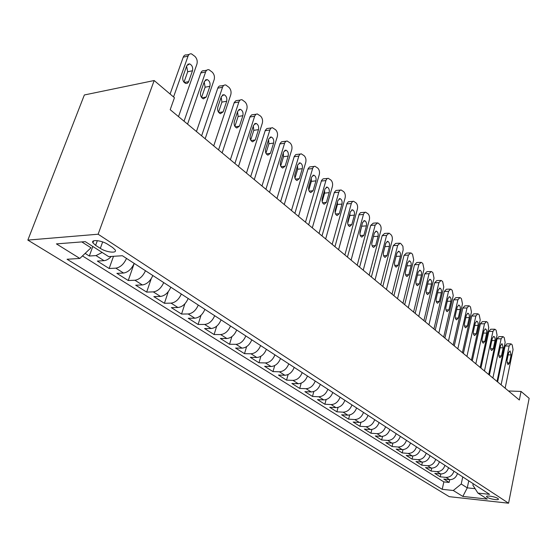 <?xml version="1.0" encoding="UTF-8"?>
<svg xmlns="http://www.w3.org/2000/svg" width="557" height="557" viewBox="0 0 557 557"><rect width="100%" height="100%" fill="white"/><g stroke="black" fill="none" stroke-linecap="round" stroke-linejoin="round"><path stroke-width="0.84" d="M497.798 498.431C495.208 496.6 485.586 495.117 486.574 496.698L487.194 497.29C489.798 499.114 499.337 500.583 498.397 499.009L497.798 498.431M27.85 240.095L449.221 496.663L508.576 503.208L98.129 234.219L27.85 240.095L84.358 94.969L154.171 80.535L98.129 234.219M85.137 253.386L89.322 256.018L92.803 246.473M111.282 256.443C108.866 259.04 106.45 260.446 104.034 260.669L97.343 261.073L109.151 268.502L113.496 256.304M134.181 263.391C131.57 269.087 128.026 272.303 123.557 273.034L116.879 273.362L128.256 280.519L134.209 263.412M152.841 275.52C150.306 281.132 146.811 284.272 142.362 284.954L135.699 285.205L146.665 292.105L151.226 278.688M170.825 287.203C168.36 292.731 164.914 295.809 160.479 296.435L153.843 296.623L164.419 303.28L168.27 291.694M188.169 298.475C185.773 303.92 182.376 306.935 177.962 307.513L171.347 307.638L181.554 314.057L184.889 303.809M204.906 309.358C202.581 314.719 199.218 317.664 194.832 318.2L188.245 318.27L198.104 324.473L201.028 315.269M221.066 319.857C218.804 325.142 215.489 328.031 211.124 328.526L204.565 328.539L214.09 334.534L216.687 326.186M236.683 330.009C234.476 335.217 231.204 338.05 226.866 338.503L220.335 338.461L229.547 344.261L231.872 336.63M251.785 339.819C249.633 344.95 246.403 347.728 242.086 348.146L235.59 348.062L244.502 353.667L246.591 346.656M266.385 349.309C264.29 354.37 261.101 357.093 256.812 357.476L250.344 357.343L258.97 362.774L260.871 356.292M280.519 358.492C278.479 363.484 275.325 366.158 271.064 366.513L264.631 366.339L272.986 371.596L274.712 365.573M294.207 367.39C292.216 372.313 289.104 374.938 284.871 375.258L278.472 375.042L286.563 380.139L288.143 374.52M307.464 376.01C305.521 380.863 302.444 383.439 298.239 383.731L291.882 383.481L299.729 388.417L301.177 383.16M320.317 384.358C318.423 389.155 315.38 391.682 311.203 391.947L304.881 391.662L312.491 396.452L313.828 391.515M332.787 392.462C330.928 397.19 327.927 399.675 323.777 399.912L317.49 399.599L324.877 404.243L326.117 399.592M344.88 400.323C343.063 404.988 340.097 407.432 335.975 407.647L329.73 407.299L336.901 411.811L338.05 407.411M356.619 407.947C354.844 412.563 351.913 414.958 347.819 415.146L341.608 414.777L348.578 419.156L349.643 414.986M368.017 415.355C366.283 419.908 363.387 422.269 359.321 422.436L353.152 422.039L359.919 426.293L360.915 422.331M379.094 422.554C377.395 427.052 374.534 429.37 370.496 429.517L364.362 429.092L370.941 433.235L371.874 429.454M389.858 429.551C388.194 433.994 385.36 436.277 381.357 436.403L375.265 435.95L381.663 439.974L382.541 436.368M400.323 436.354C398.701 440.74 395.895 442.982 391.919 443.094L385.869 442.62L392.086 446.54L392.915 443.087M410.502 442.968C408.908 447.299 406.144 449.513 402.189 449.603L396.18 449.109L402.231 452.925L403.01 449.61M420.41 449.402C418.85 453.683 416.107 455.863 412.187 455.939L406.213 455.424L412.11 459.135L412.841 455.953M430.053 455.668C428.521 459.901 425.813 462.045 421.921 462.101L415.988 461.572L421.726 465.186L422.422 462.129M439.438 461.774C437.941 465.951 435.261 468.068 431.397 468.11L425.499 467.567L431.09 471.083L431.752 468.131M448.587 467.713C447.111 471.849 444.458 473.93 440.629 473.958L434.773 473.394L440.218 476.827L440.852 473.972M154.171 80.535L174.445 97.712L170.198 109.694L519.34 400.003L521.046 391.446L508.471 390.965M95.623 245.345L100.33 248.373C106.303 252.418 117.513 253.609 115.195 249.919L112.605 247.496L107.905 244.439C101.875 240.297 90.485 239.113 92.922 242.845L95.623 245.345L97.343 240.631M473.192 483.706L472.886 485.189L477.934 493.105L489.547 494.338L122.394 255.733L108.636 256.61L85.263 241.641L56.424 243.889L79.839 258.441L67.056 259.256L442.216 489.325L453.294 490.501L461.231 484.012L467.267 487.862L475.107 488.67M477.934 493.105L487.278 499.093L462.832 496.426L453.294 490.501M102.154 252.46L96.013 255.586L89.322 256.018M82.471 255.935L443.845 481.896L449.116 482.425L449.722 479.668M457.499 473.506C456.051 477.593 453.426 479.647 449.624 479.661L443.811 479.083L449.116 482.425M453.962 471.208C452.507 475.316 449.868 477.377 446.053 477.398L440.218 476.827M444.952 465.36C443.476 469.509 440.81 471.605 436.96 471.633L431.09 471.083M435.713 459.351C434.202 463.556 431.508 465.68 427.637 465.722L421.726 465.186M426.223 453.182C424.685 457.436 421.962 459.595 418.056 459.657L412.11 459.135M416.476 446.853C414.902 451.156 412.152 453.342 408.218 453.426L402.231 452.925M406.464 440.343C404.862 444.695 402.077 446.923 398.116 447.02L392.086 446.54M396.173 433.652C394.53 438.06 391.717 440.322 387.728 440.441L381.663 439.974M385.59 426.773C383.912 431.236 381.065 433.534 377.047 433.673L370.941 433.235M374.701 419.7C372.988 424.218 370.113 426.558 366.067 426.711L359.919 426.293M363.498 412.417C361.751 416.998 358.84 419.372 354.76 419.546L348.578 419.156M351.961 404.925C350.179 409.562 347.227 411.978 343.126 412.173L336.901 411.811M340.083 397.204C338.252 401.896 335.272 404.361 331.143 404.577L324.877 404.243M327.843 389.252C325.97 394.008 322.956 396.507 318.792 396.758L312.491 396.452M315.227 381.051C313.306 385.869 310.256 388.417 306.065 388.689L299.729 388.417M302.214 372.591C300.251 377.479 297.16 380.069 292.94 380.375L286.563 380.139M288.784 363.867C286.771 368.818 283.645 371.456 279.398 371.791L272.986 371.596M274.921 354.858C272.86 359.878 269.692 362.572 265.417 362.934L258.97 362.774M260.599 345.549C258.483 350.638 255.28 353.389 250.984 353.786L244.502 353.667M245.804 335.934C243.632 341.1 240.387 343.899 236.064 344.33L229.547 344.261M230.501 325.991C228.273 331.227 224.986 334.082 220.635 334.555L214.09 334.534M214.668 315.701C212.384 321.013 209.049 323.93 204.677 324.439L198.104 324.473M198.278 305.048C195.932 310.444 192.555 313.417 188.155 313.974L181.554 314.057M181.303 294.019C178.888 299.492 175.469 302.528 171.048 303.126L164.419 303.28M163.709 282.58C161.217 288.143 157.756 291.241 153.314 291.889L146.665 292.105M145.461 270.723C142.898 276.369 139.382 279.537 134.919 280.241L128.256 280.519M126.516 258.413C123.877 264.143 120.319 267.388 115.835 268.147L109.151 268.502M81.802 241.912L91.007 247.781L79.839 258.441M521.046 391.446L529.15 398.318L508.576 503.208M468.757 480.823L467.267 487.862L462.832 496.426M462.742 476.917L461.231 484.012M443.845 481.896L442.216 489.325M173.554 96.96L188.057 56.097C188.774 54.308 189.93 53.569 191.524 53.883L194.971 56.438C197.011 58.645 197.658 61.2 196.92 64.104L178.518 116.608M189.171 54.405L186.706 54.948C185.112 54.642 183.956 55.38 183.239 57.162L170.087 94.022M186.783 65.67L189.596 63.874C192.144 65.162 193.105 67.46 192.492 70.76L188.433 82.185L187.298 83.327L185.801 83.466C183.26 82.185 182.299 79.888 182.926 76.581L186.783 65.67M186.609 66.172L187.681 71.762L183.991 82.213M187.57 124.134L205.617 71.957C206.32 70.175 207.448 69.43 209 69.736L212.28 72.18C214.25 74.318 214.877 76.81 214.16 79.672L196.447 131.522M206.807 70.189L204.203 70.725C202.651 70.426 201.523 71.164 200.819 72.939L184.04 121.203M204.398 81.378L207.134 79.574C209.571 80.814 210.49 83.049 209.898 86.286L206.229 97.015L203.43 98.861C201 97.621 200.081 95.386 200.68 92.149L204.398 81.378M204.217 81.914L205.108 87.205L201.571 97.482M205.164 138.77L222.549 87.247C223.232 85.465 224.332 84.727 225.843 85.019L228.976 87.358C230.87 89.426 231.475 91.863 230.793 94.683L213.728 145.885M223.796 85.409L221.073 85.931C219.555 85.639 218.462 86.384 217.78 88.159L201.613 135.817M221.38 96.521L224.046 94.711C226.372 95.908 227.249 98.088 226.678 101.249L223.141 111.846L220.419 113.698C218.093 112.507 217.216 110.328 217.794 107.16L221.38 96.521M221.178 97.106L221.916 102.105L218.525 112.194M222.132 152.876L238.883 101.994C239.545 100.218 240.617 99.473 242.086 99.759L245.08 102.001C246.911 103.999 247.496 106.394 246.835 109.172L230.382 159.734M240.185 100.1L235.938 100.671L234.26 102.488L218.553 149.903M237.755 111.121L240.352 109.311C242.58 110.467 243.423 112.591 242.873 115.689L239.461 126.154L236.809 128.006C234.581 126.857 233.745 124.733 234.302 121.635L237.755 111.121M237.54 111.769L238.124 116.476L234.887 126.369M238.493 166.48L254.772 115.884L255.914 114.338L257.209 113.913L260.634 116.141C262.396 118.077 262.967 120.416 262.326 123.16L246.459 173.102M255.99 114.282L251.687 114.846L250.051 116.657L234.901 163.486M253.56 125.221L256.088 123.403C258.225 124.517 259.033 126.592 258.504 129.628L255.21 139.967L252.627 141.819C250.49 140.712 249.689 138.637 250.225 135.602L253.56 125.221M253.331 125.938L253.783 130.345L250.678 140.044M254.284 179.612L269.992 129.635L271.106 128.089L272.373 127.664L275.652 129.795C277.365 131.675 277.908 133.965 277.289 136.674L261.978 186.003M271.252 127.985L266.894 128.535L265.299 130.345L250.678 176.611M268.822 138.832L271.287 137.015C273.341 138.094 274.114 140.113 273.598 143.086L270.417 153.307L267.91 155.159C265.856 154.087 265.09 152.061 265.605 149.088L268.822 138.832M268.571 139.633L268.906 143.755L265.94 153.238M269.532 192.29L284.704 142.919L285.567 141.569L287.022 140.949L290.176 142.996C291.826 144.82 292.355 147.069 291.757 149.742L276.968 198.473M285.999 141.234L281.591 141.763L280.032 143.574L265.912 189.283M283.576 151.984L285.971 150.167C287.948 151.212 288.686 153.189 288.192 156.099L285.121 166.195L282.678 168.054C280.7 167.016 279.969 165.039 280.47 162.115L283.576 151.984M283.297 152.883L283.527 156.712L280.693 165.972M284.272 204.544L298.928 155.772L299.77 154.421L301.191 153.795L304.219 155.765C305.814 157.534 306.329 159.741 305.751 162.379L291.457 210.518M300.251 154.052L295.802 154.561L294.284 156.371L280.644 201.53M297.835 164.705L300.174 162.888C302.075 163.897 302.778 165.826 302.298 168.687L299.332 178.658L296.951 180.517C295.057 179.514 294.354 177.579 294.834 174.717L297.835 164.705M297.535 165.714L297.668 169.237L294.966 178.268M298.524 216.395L312.818 167.88L313.716 166.668L314.893 166.23L317.81 168.123C319.356 169.836 319.85 172.002 319.293 174.606L305.473 222.173M314.044 166.452L309.56 166.947L308.077 168.75L294.89 213.373M311.635 177.008L313.911 175.19C315.735 176.165 316.418 178.059 315.958 180.865L313.09 190.717L310.764 192.576C308.94 191.601 308.265 189.714 308.738 186.901L311.635 177.008M311.3 178.149L311.349 181.366L308.78 190.146M312.31 227.855L326.012 180.231L327.015 178.706L328.164 178.261L330.962 180.085C332.459 181.749 332.94 183.873 332.404 186.442L319.036 233.453M327.384 178.463L323.102 178.846L321.556 180.419L308.669 224.833M324.989 188.92L327.21 187.103C328.971 188.05 329.626 189.902 329.173 192.652L326.402 202.393L324.139 204.252C322.385 203.305 321.73 201.453 322.183 198.696L324.989 188.92M324.62 190.209L324.599 193.112L322.155 201.62M325.657 238.953L338.914 191.887L339.693 190.55L341.009 189.916L343.711 191.671C345.159 193.293 345.625 195.375 345.11 197.916L332.167 244.37M340.299 190.097L335.996 190.452L334.36 192.339L322.009 235.924M337.925 200.457L340.09 198.64C341.782 199.559 342.416 201.369 341.977 204.071L339.29 213.7L337.089 215.552C335.398 214.64 334.771 212.83 335.21 210.121L337.925 200.457M337.514 201.913L337.431 204.482L335.126 212.704M338.579 249.703L351.411 203.18L352.372 201.662L353.458 201.216L356.062 202.908C357.469 204.482 357.921 206.522 357.42 209.028L344.887 254.946M352.811 201.369L348.487 201.711L347.011 203.277L334.938 246.667M350.457 211.632L352.574 209.815C354.203 210.706 354.809 212.482 354.384 215.141L351.787 224.652L349.636 226.504C348.007 225.62 347.401 223.844 347.833 221.185L350.457 211.632M350.005 213.296L349.873 215.51L347.693 223.42M351.105 260.112L363.533 214.132L364.466 212.614L365.531 212.168L368.045 213.797C369.409 215.329 369.848 217.334 369.354 219.813L357.218 265.202M364.939 212.308L360.602 212.621L359.161 214.187L347.457 257.083M362.607 222.473L364.668 220.656C366.241 221.519 366.826 223.26 366.415 225.87L363.895 235.277L361.799 237.122C360.233 236.265 359.648 234.525 360.066 231.914L362.607 222.473M362.092 224.374L359.899 233.752M363.241 270.208L375.188 225.077L377.681 222.835L379.658 224.36C380.988 225.85 381.413 227.82 380.939 230.271L369.173 275.137M376.699 222.911L373.225 223.176L370.725 225.411L359.599 267.179M374.395 232.979L376.407 231.169C377.924 232.004 378.482 233.71 378.092 236.272L375.648 245.574L373.601 247.426C372.083 246.584 371.526 244.885 371.923 242.316L374.395 232.979M373.803 235.2L371.749 243.694M375.014 279.997L386.6 235.381L389.03 233.146L390.937 234.615C392.225 236.064 392.636 237.999 392.177 240.422L380.772 284.78M388.111 233.209L384.608 233.446L382.172 235.674L371.38 276.975M385.827 243.179L387.79 241.369C389.259 242.184 389.796 243.855 389.413 246.375L387.045 255.572L385.054 257.418C383.585 256.603 383.049 254.932 383.432 252.405L385.827 243.179M385.124 245.888L383.3 253.157M386.44 289.501L397.677 245.386L400.051 243.151L400.81 243.59L402.892 246.187L403.184 249.842L392.031 294.145M399.188 243.2L395.658 243.416L393.277 245.644L382.812 286.479M396.925 253.073L398.847 251.27C400.26 252.063 400.782 253.7 400.413 256.185L398.116 265.278L396.166 267.116C394.753 266.33 394.231 264.686 394.607 262.201L396.925 253.073M397.531 298.719L408.434 255.099L410.753 252.871L411.477 253.289L412.528 254.243L413.698 259.847L402.962 303.231M409.938 252.913L406.387 253.101L404.062 255.322L393.91 295.704M407.71 262.688L409.583 260.885C410.948 261.658 411.456 263.266 411.094 265.71L408.866 274.705L406.965 276.537C405.593 275.771 405.092 274.162 405.454 271.719L407.71 262.688M408.309 307.68L418.885 264.533L421.148 262.312L421.844 262.709L422.86 263.642L424.002 269.156L413.579 312.059M420.382 262.347L416.817 262.514L414.547 264.728L404.688 304.672M418.182 272.032L420.013 270.236C421.336 270.987 421.823 272.561 421.475 274.963L419.31 283.861L417.451 285.692C416.128 284.94 415.64 283.367 415.995 280.958L418.182 272.032M418.773 316.376L429.05 273.71L431.257 271.489L431.919 271.872L432.914 272.777L434.021 278.201L423.891 320.637M430.54 271.524L426.961 271.663L424.74 273.877L415.167 313.382M428.361 281.111L430.15 279.315C431.431 280.053 431.905 281.598 431.564 283.966L429.461 292.766L427.644 294.59C426.363 293.859 425.896 292.314 426.244 289.939L428.361 281.111M428.946 324.835L438.93 282.636L441.088 280.422L441.722 280.784L442.683 281.661L443.769 287.001L433.924 328.978M440.406 280.443L436.82 280.561L434.648 282.768L425.346 321.849M438.262 289.939L440.009 288.15C441.248 288.867 441.708 290.385 441.374 292.717L439.334 301.421L437.558 303.238C436.319 302.528 435.866 301.01 436.201 298.677L438.262 289.939M438.839 333.065L448.538 291.311L450.648 289.104L451.254 289.452L452.193 290.308L453.245 295.565L443.678 337.089M450.007 289.118L446.415 289.222L444.291 291.422L435.254 330.085M447.898 298.531L449.596 296.742C450.801 297.438 451.24 298.935 450.919 301.226L448.935 309.845L447.208 311.655C446.004 310.966 445.565 309.469 445.892 307.172L447.898 298.531M448.462 341.065L457.889 299.757L459.957 297.556L460.535 297.891L461.447 298.719L462.477 303.892L453.175 344.985M459.351 297.57L455.744 297.647L453.677 299.84L444.883 338.092M457.269 306.886L458.933 305.104C460.096 305.786 460.528 307.255 460.214 309.511L458.279 318.04L456.594 319.843C455.424 319.168 454.999 317.699 455.32 315.436L457.269 306.886M457.819 348.849L466.996 307.979L469.015 305.786L469.572 306.106L470.463 306.914L471.459 312.011L462.407 352.665M468.444 305.793L464.837 305.849L462.811 308.042L454.261 345.89M466.39 315.025L468.019 313.25C469.147 313.911 469.565 315.353 469.259 317.581L467.379 326.012L465.729 327.815C464.594 327.161 464.183 325.713 464.489 323.485L466.39 315.025M466.94 356.431L475.866 315.986L477.836 313.8L478.372 314.106L479.236 314.893L480.211 319.913L471.403 360.142M477.293 313.8L473.694 313.842L471.709 316.028L463.389 353.479M475.274 322.949L476.869 321.18C477.962 321.821 478.366 323.241 478.066 325.434L476.235 333.782L474.627 335.579C473.527 334.938 473.13 333.518 473.429 331.318L475.274 322.949M475.817 363.812L484.499 323.784L486.435 321.605L486.943 321.904L487.786 322.67L488.74 327.613L480.169 367.432M485.92 321.605L482.313 321.626L480.378 323.805L472.28 360.873M483.929 330.663L485.488 328.902C486.553 329.535 486.936 330.928 486.651 333.093L484.868 341.35L483.295 343.147C482.23 342.513 481.84 341.121 482.132 338.955L483.929 330.663M484.465 371.004L492.924 331.387L494.811 329.215L495.298 329.5L496.127 330.245L497.053 335.119L488.705 374.527M494.324 329.215L490.724 329.215L488.83 331.387L480.942 368.073M492.36 338.183L493.885 336.428C494.922 337.048 495.298 338.419 495.02 340.55L493.279 348.731L491.74 350.513C490.703 349.9 490.327 348.522 490.613 346.391L492.36 338.183M492.889 378.008L501.126 338.795L502.978 336.63L503.444 336.908L504.252 337.633L505.157 342.437L497.025 381.448M502.518 336.63L498.919 336.616L497.067 338.774L489.38 375.091M500.583 345.514L502.073 343.766L503.173 347.826L501.481 355.923L499.97 357.698C498.968 357.1 498.606 355.742 498.884 353.639L500.583 345.514M501.105 384.838L509.133 346.022L510.936 343.864L511.389 344.129L512.175 344.839L513.06 349.573L505.136 388.187M510.504 343.864L506.912 343.829L505.095 345.988L497.61 381.935M508.604 352.665L510.059 350.924L511.124 354.92L509.481 362.934L508.005 364.703L506.94 360.706L508.604 352.665M104.034 260.669L96.013 255.586M449.624 479.661L446.053 477.398M440.629 473.958L436.96 471.633M431.397 468.11L427.637 465.722M421.921 462.101L418.056 459.657M412.187 455.939L408.218 453.426M402.189 449.603L398.116 447.02M391.919 443.094L387.728 440.441M381.357 436.403L377.047 433.673M370.496 429.517L366.067 426.711M359.321 422.436L354.76 419.546M347.819 415.146L343.126 412.173M335.975 407.647L331.143 404.577M323.777 399.912L318.792 396.758M311.203 391.947L306.065 388.689M298.239 383.731L292.94 380.375M284.871 375.258L279.398 371.791M271.064 366.513L265.417 362.934M256.812 357.476L250.984 353.786M242.086 348.146L236.064 344.33M226.866 338.503L220.635 334.555M211.124 328.526L204.677 324.439M194.832 318.2L188.155 313.974M177.962 307.513L171.048 303.126M160.479 296.435L153.314 291.889M142.362 284.954L134.919 280.241M123.557 273.034L115.835 268.147M102.662 241.926L100.33 248.373M183.239 57.162L188.057 56.097M192.492 70.76L187.681 71.762M188.677 81.628L184.263 82.513M200.819 72.939L205.617 71.957M209.898 86.286L205.108 87.205M206.229 97.015L201.85 97.823M217.78 88.159L222.549 87.247M226.678 101.249L221.916 102.105M223.141 111.846L218.817 112.584M234.135 102.836L238.883 101.994M242.873 115.689L238.124 116.476M239.461 126.154L235.193 126.829M249.926 117.005L254.646 116.232M258.504 129.628L253.783 130.345M255.21 139.967L251.005 140.58M265.174 130.686L269.873 129.976M273.598 143.086L268.906 143.755M270.417 153.307L266.288 153.857M279.913 143.915L284.585 143.267M288.192 156.099L283.527 156.712M285.121 166.195L281.055 166.696M294.173 156.712L298.817 156.113M302.298 168.687L297.668 169.237M299.332 178.658L295.349 179.103M307.965 169.084L312.574 168.541M315.958 180.865L311.349 181.366M313.09 190.717L309.177 191.121M321.319 181.067L325.901 180.572M329.173 192.652L324.599 193.112M326.402 202.393L322.566 202.748M334.256 192.673L338.809 192.221M341.977 204.071L337.431 204.482M339.29 213.7L335.537 214.013M346.788 203.925L351.314 203.514M354.384 215.141L349.873 215.51M351.787 224.652L348.111 224.931M358.938 214.828L363.436 214.459M366.415 225.87L361.932 226.198M363.895 235.277L360.302 235.514M370.725 225.411L375.188 225.077M378.092 236.272L373.636 236.572M375.648 245.574L372.125 245.783M382.172 235.674L386.6 235.381M389.413 246.375L384.991 246.633M387.045 255.572L383.599 255.754M393.277 245.644L397.677 245.386M400.413 256.185L396.083 256.408M398.116 265.278L394.746 265.431M404.062 255.322L408.434 255.099M411.094 265.71L406.909 265.891M408.866 274.705L405.573 274.831M414.547 264.728L418.885 264.533M421.475 274.963L417.43 275.116M419.31 283.861L416.086 283.966M424.74 273.877L429.05 273.71M431.564 283.966L427.651 284.084M429.461 292.766L426.314 292.843M434.648 282.768L438.93 282.636M441.374 292.717L437.586 292.808M439.334 301.421L436.256 301.483M444.291 291.422L448.538 291.311M450.919 301.226L447.25 301.302M448.935 309.845L445.927 309.887M453.677 299.84L457.889 299.757M460.214 309.511L456.656 309.56M458.279 318.04L455.341 318.061M462.811 308.042L466.996 307.979M469.259 317.581L465.812 317.608M467.379 326.012L464.503 326.026M471.709 316.028L475.866 315.986M478.066 325.434L474.724 325.448M476.235 333.782L473.429 333.782M480.378 323.805L484.499 323.784M486.651 333.093L483.406 333.086M484.868 341.35L482.125 341.337M488.83 331.387L492.924 331.387M495.02 340.55L491.866 340.529M493.279 348.731L490.599 348.696M497.067 338.774L501.126 338.795M503.173 347.826L500.109 347.791M501.481 355.923L498.856 355.881M505.095 345.988L509.133 346.022M511.124 354.92L508.144 354.872M509.481 362.934L506.912 362.879M486.644 496.336L486.574 496.698M93.653 240.847L92.922 242.845M189.596 63.874L187.716 64.278M207.134 79.574L205.387 79.923M224.046 94.711L222.41 95.01M240.352 109.311L238.828 109.569M256.088 123.403L254.667 123.626M271.287 137.015L269.964 137.203M285.971 150.167L284.738 150.334M300.174 162.888L299.018 163.027M313.911 175.19L312.832 175.309M327.21 187.103L326.2 187.208M340.09 198.64L339.15 198.724M352.574 209.815L351.69 209.892M364.668 220.656L363.839 220.718M376.407 231.169L375.627 231.218M387.79 241.369L387.059 241.411M398.847 251.27L398.158 251.304M409.583 260.885L408.935 260.92M420.013 270.236L419.4 270.256M430.15 279.315L429.579 279.336M440.009 288.15L439.466 288.164M449.596 296.742L449.088 296.756M458.933 305.104L458.453 305.118M468.019 313.25L467.567 313.257M476.869 321.18L476.437 321.18M485.488 328.902L485.077 328.902M493.885 336.428L493.502 336.428M502.073 343.766L501.711 343.766"/></g></svg>
